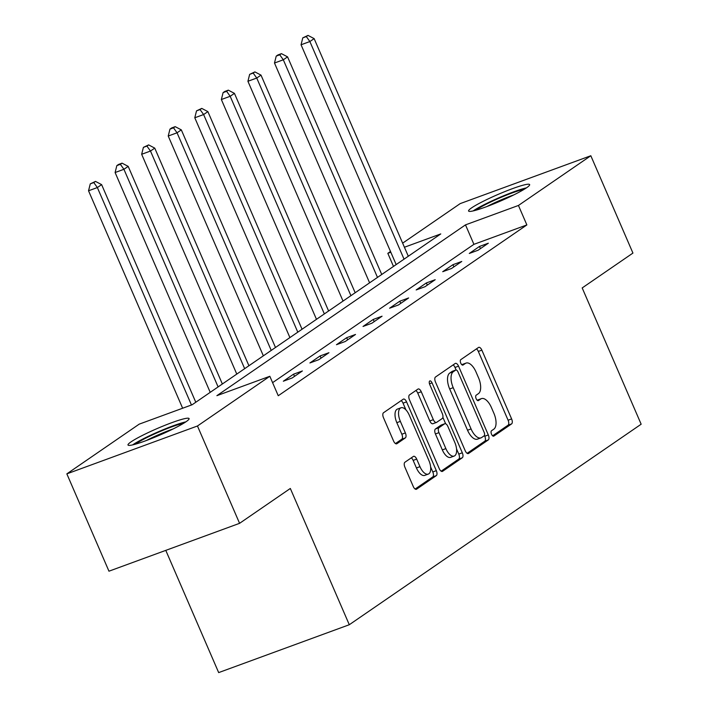 <?xml version="1.0" encoding="UTF-8"?>
<svg xmlns="http://www.w3.org/2000/svg" width="708" height="708" viewBox="0 0 708 708"><rect width="100%" height="100%" fill="white"/><g stroke="black" fill="none" stroke-linecap="round" stroke-linejoin="round"><path stroke-width="1.06" d="M491.52 434.225A2.929 1.389 69.9 0 0 493.697 436.172A2.929 1.389 69.9 0 0 493.848 436.093L511.601 423.897A4.186 1.982 69.9 0 0 511.619 418.924L481.856 350.133A4.186 1.982 69.9 0 0 478.741 347.354A4.186 1.982 69.9 0 0 478.528 347.46L460.766 359.664A2.929 1.389 69.9 0 0 460.758 363.142A2.929 1.389 69.9 0 0 462.935 365.089A2.929 1.389 69.9 0 0 463.085 365.009L465.386 363.434A13.399 6.337 69.9 0 1 466.068 363.08A13.399 6.337 69.9 0 1 476.024 371.992L478.502 377.718A13.399 6.337 69.9 0 1 478.449 393.621L476.148 395.206A2.929 1.389 69.9 0 0 476.139 398.684A2.929 1.389 69.9 0 0 478.316 400.631A2.929 1.389 69.9 0 0 478.466 400.551L480.767 398.976A13.399 6.337 69.9 0 1 481.44 398.622A13.399 6.337 69.9 0 1 491.405 407.534L493.883 413.26A13.399 6.337 69.9 0 1 493.83 429.163L491.529 430.747A2.929 1.389 69.9 0 0 491.52 434.225M131.007 441.889A33.276 3.522 156.6 0 1 164.672 425.419A33.276 3.522 156.6 0 1 189.089 418.578A33.276 3.522 156.6 0 1 186.08 421.702A33.276 3.522 156.6 0 1 152.415 438.172A33.276 3.522 156.6 0 1 128.006 445.013A33.276 3.522 156.6 0 1 131.007 441.889M471.572 207.904A33.276 3.522 156.6 0 1 505.238 191.434A33.276 3.522 156.6 0 1 529.646 184.593A33.276 3.522 156.6 0 1 526.646 187.717A33.276 3.522 156.6 0 1 492.98 204.187A33.276 3.522 156.6 0 1 468.572 211.028A33.276 3.522 156.6 0 1 471.572 207.904M404.923 462.235A4.186 1.982 69.9 0 0 404.905 467.209L413.26 486.502A4.186 1.982 69.9 0 0 416.366 489.29A4.186 1.982 69.9 0 0 416.587 489.175L436.305 475.626A4.186 1.982 69.9 0 0 436.323 470.661L406.56 401.87A4.186 1.982 69.9 0 0 403.445 399.082A4.186 1.982 69.9 0 0 403.233 399.197L383.506 412.746A4.186 1.982 69.9 0 0 383.488 417.72L393.577 441.031A4.186 1.982 69.9 0 0 396.692 443.81A4.186 1.982 69.9 0 0 396.905 443.704L405.348 437.898A4.186 1.982 69.9 0 0 405.365 432.933L400.356 421.375A11.204 5.292 69.9 0 1 400.976 407.781A11.204 5.292 69.9 0 1 409.304 415.224L428.898 460.51A11.204 5.292 69.9 0 1 428.278 474.103A11.204 5.292 69.9 0 1 419.959 466.66L416.693 459.111A4.186 1.982 69.9 0 0 413.578 456.324A4.186 1.982 69.9 0 0 413.366 456.439L404.923 462.235M402.64 243.154L460.191 203.612L590.817 155.742L632.934 253.075L582.188 287.935L641.156 424.207L349.292 624.73L290.324 488.467L239.578 523.327L197.461 425.995L66.844 473.864L139.211 424.145L192.169 404.737L440.774 233.923L404.418 247.251M590.817 155.742L518.442 205.462L465.492 224.87L216.878 395.675L269.828 376.275L197.461 425.995M269.828 376.275L278.253 395.737L526.867 224.932L518.442 205.462M465.236 450.792A4.186 1.982 69.9 0 0 468.351 453.571A4.186 1.982 69.9 0 0 468.563 453.465L488.29 439.916A4.186 1.982 69.9 0 0 488.308 434.942L458.536 366.151A4.186 1.982 69.9 0 0 455.43 363.372A4.186 1.982 69.9 0 0 455.209 363.478L435.491 377.028A4.186 1.982 69.9 0 0 435.473 382.001L465.236 450.792M462.297 457.766L442.571 471.324A4.186 1.982 69.9 0 1 442.358 471.431A4.186 1.982 69.9 0 1 439.252 468.643L409.481 399.861A4.186 1.982 69.9 0 1 409.498 394.887L417.941 389.09A4.186 1.982 69.9 0 1 418.154 388.975A4.186 1.982 69.9 0 1 421.269 391.763L433.34 419.658A4.186 1.982 69.9 0 0 436.447 422.446A4.186 1.982 69.9 0 0 436.659 422.331L442.261 418.49A4.186 1.982 69.9 0 0 442.279 413.516L429.712 384.471A2.929 1.389 69.9 0 1 429.871 380.913A2.929 1.389 69.9 0 1 432.048 382.869L462.315 452.801A4.186 1.982 69.9 0 1 462.297 457.766L458.766 459.067L441.137 471.183M165.787 550.373L218.675 672.6L349.292 624.73M526.867 224.932L473.918 244.34L272.589 382.656M479.502 246.437L469.289 253.455L478.112 250.225L488.334 243.198L479.502 246.437L480.449 248.614M452.943 264.686L442.721 271.704L451.554 268.474L461.766 261.456L452.943 264.686L453.89 266.863M426.375 282.935L416.162 289.953L424.986 286.722L435.208 279.704L426.375 282.935L427.322 285.12M399.816 301.192L389.595 308.21L398.427 304.971L408.64 297.953L399.816 301.192L400.755 303.369M373.249 319.441L363.036 326.459L371.859 323.22L382.072 316.202L373.249 319.441L374.196 321.618M346.69 337.689L336.468 344.707L345.292 341.477L355.513 334.459L346.69 337.689L347.628 339.867M320.122 355.938L309.909 362.956L318.733 359.726L328.946 352.708L320.122 355.938L321.069 358.124M293.555 374.187L283.342 381.214L292.165 377.975L302.387 370.957L293.555 374.187L294.501 376.373M239.578 523.327L108.961 571.197L66.844 473.864M393.489 266.42L387.825 253.331L390.506 251.49M390.825 252.234L387.825 253.331M473.918 244.34L465.492 224.87M481.44 398.622L477.918 399.914A13.399 6.337 69.9 0 0 477.236 400.268L480.767 398.976M466.068 363.08L462.536 364.372A13.399 6.337 69.9 0 0 461.855 364.726L465.386 363.434M492.6 435.818L508.07 425.189A4.186 1.982 69.9 0 0 508.087 420.216L478.325 351.425A4.186 1.982 69.9 0 0 476.44 348.894M456.102 369.974L455.005 367.452A4.186 1.982 69.9 0 0 453.12 364.921M467.121 453.324L484.759 441.208A4.186 1.982 69.9 0 0 484.776 436.234L484.431 435.455M484.13 435.827A2.929 1.389 69.9 0 0 484.148 432.349L458.014 371.966A2.929 1.389 69.9 0 0 455.837 370.019A2.929 1.389 69.9 0 0 455.686 370.098L453.262 371.762A13.399 6.337 69.9 0 0 453.209 387.665L471.068 428.933A13.399 6.337 69.9 0 0 481.033 437.845A13.399 6.337 69.9 0 0 481.714 437.491L484.13 435.827M452.474 371.275A2.929 1.389 69.9 0 0 452.306 371.311A2.929 1.389 69.9 0 0 452.155 371.39L455.686 370.098M481.033 437.845L477.502 439.137A13.399 6.337 69.9 0 1 467.537 430.234L449.677 388.957A13.399 6.337 69.9 0 1 449.739 373.054L452.155 371.39M433.128 423.632A4.186 1.982 69.9 0 1 432.915 423.738A4.186 1.982 69.9 0 1 429.809 420.95L417.738 393.055A4.186 1.982 69.9 0 0 415.853 390.524M442.889 417.357L445.668 423.791M456.536 448.899L458.784 454.094L462.315 452.801M445.863 448.606A11.204 5.292 69.9 0 0 454.191 456.058A11.204 5.292 69.9 0 0 454.81 442.465L447.899 426.508A4.186 1.982 69.9 0 0 444.792 423.729A4.186 1.982 69.9 0 0 444.58 423.835L438.978 427.685A4.186 1.982 69.9 0 0 438.96 432.65L445.863 448.606L442.332 449.899A11.204 5.292 69.9 0 0 450.66 457.35L454.191 456.058M441.491 424.968A4.186 1.982 69.9 0 0 441.261 425.021A4.186 1.982 69.9 0 0 441.049 425.127L444.58 423.835M442.332 449.899L435.429 433.951A4.186 1.982 69.9 0 1 435.447 428.977L441.049 425.127M458.766 459.067A4.186 1.982 69.9 0 0 458.784 454.094M428.278 474.103L424.756 475.395A11.204 5.292 69.9 0 1 416.428 467.953L413.162 460.404A4.186 1.982 69.9 0 0 411.277 457.872M400.976 407.781L397.445 409.074A11.204 5.292 69.9 0 0 396.825 422.667L400.356 421.375M395.462 443.562L401.817 439.199A4.186 1.982 69.9 0 0 401.834 434.225L396.825 422.667M405.95 409.905L403.029 403.162A4.186 1.982 69.9 0 0 401.144 400.631M415.145 489.033L432.774 476.918A4.186 1.982 69.9 0 0 432.792 471.953L430.632 466.953M408.304 256.234L314.131 38.613L309.874 41.542L301.05 44.772L396.17 264.58M306.316 36.568L308.015 35.4L302.785 37.86L306.316 36.568L309.874 41.542L404.047 259.163M308.015 35.4L314.131 38.613M301.05 44.772L302.785 37.86M475.811 210.241A28.798 3.053 156.6 0 1 498.494 198.452A28.798 3.053 156.6 0 1 524.124 189.337M513.866 194.868A26.665 2.823 -23.4 0 0 499.485 200.585A26.665 2.823 -23.4 0 0 486.865 206.55M526.442 187.859A33.064 3.505 -23.4 0 0 498.211 198.09A33.064 3.505 -23.4 0 0 473.139 210.922M135.246 444.226A28.798 3.053 156.6 0 1 136.069 443.642A28.798 3.053 156.6 0 1 159.707 431.668A28.798 3.053 156.6 0 1 183.558 423.322M173.301 428.853A26.665 2.823 -23.4 0 0 146.299 440.535M185.885 421.844A33.064 3.505 -23.4 0 0 158.504 431.694A33.064 3.505 -23.4 0 0 132.573 444.907M381.745 274.492L287.563 56.861L283.306 59.791L274.483 63.021L369.603 282.828M279.749 54.817L281.448 53.649L277.925 54.941L276.217 56.118L279.749 54.817L283.306 59.791L377.488 277.412M281.448 53.649L287.563 56.861M274.483 63.021L276.217 56.118M355.177 292.74L261.004 75.119L256.747 78.039L247.924 81.278L343.035 301.077M253.181 73.074L254.889 71.897L249.659 74.367L253.181 73.074L256.747 78.039L350.92 295.661M254.889 71.897L261.004 75.119M247.924 81.278L249.659 74.367M328.609 310.989L234.436 93.368L230.18 96.288L221.356 99.527L316.476 319.326M226.622 91.323L228.321 90.155L224.79 91.447L223.091 92.615L226.622 91.323L230.18 96.288L324.353 313.918M228.321 90.155L234.436 93.368M221.356 99.527L223.091 92.615M302.05 329.238L207.878 111.616L203.621 114.546L194.788 117.776L289.908 337.583M200.054 109.572L201.762 108.404L196.523 110.864L200.054 109.572L203.621 114.546L297.794 332.167M201.762 108.404L207.878 111.616M194.788 117.776L196.523 110.864M275.483 347.495L181.31 129.865L177.053 132.794L168.23 136.024L263.349 355.832M173.495 127.821L175.195 126.652L171.663 127.944L169.964 129.121L173.495 127.821L177.053 132.794L271.226 350.416M175.195 126.652L181.31 129.865M168.23 136.024L169.964 129.121M248.924 365.744L154.751 148.122L150.485 151.043L141.662 154.282L236.782 374.081M146.928 146.078L148.636 144.901L143.397 147.37L146.928 146.078L150.485 151.043L244.667 368.664M148.636 144.901L154.751 148.122M141.662 154.282L143.397 147.37M222.356 383.993L128.183 166.371L123.927 169.292L115.103 172.531L210.214 392.329M120.369 164.327L122.068 163.159L118.537 164.451L116.838 165.619L120.369 164.327L123.927 169.292L218.099 386.913M122.068 163.159L128.183 166.371M115.103 172.531L116.838 165.619M195.789 402.241L101.616 184.62L97.359 187.549L88.535 190.779L182.637 408.224M93.801 182.576L95.5 181.407L90.27 183.868L93.801 182.576L97.359 187.549L191.461 404.994M95.5 181.407L101.616 184.62M88.535 190.779L90.27 183.868M478.325 351.425L481.856 350.133M508.087 420.216L511.619 418.924M508.07 425.189L511.601 423.897M455.005 367.452L458.536 366.151M484.776 436.234L488.308 434.942M484.759 441.208L488.29 439.916M468.121 453.624L468.563 453.465M449.739 373.054L453.262 371.762M449.677 388.957L453.209 387.665M467.537 430.234L471.068 428.933M442.128 471.484L442.571 471.324M417.738 393.055L421.269 391.763M429.809 420.95L433.34 419.658M429.473 383.816L432.048 382.869M435.447 428.977L438.978 427.685M435.429 433.951L438.96 432.65M413.162 460.404L416.693 459.111M416.428 467.953L419.959 466.66M401.834 434.225L405.365 432.933M401.817 439.199L405.348 437.898M396.453 443.863L396.905 443.704M403.029 403.162L406.56 401.87M432.792 471.953L436.323 470.661M432.774 476.918L436.305 475.626M416.136 489.343L416.587 489.175M452.306 371.311L455.837 370.019M432.915 423.738L436.447 422.446M441.261 425.021L444.792 423.729"/></g></svg>
